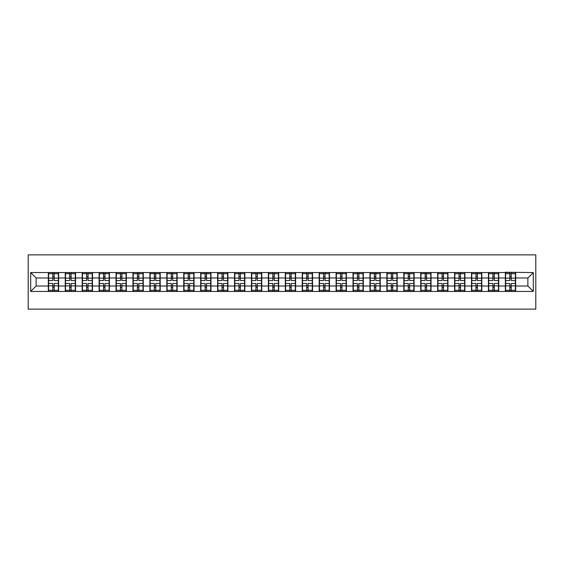 <?xml version="1.0" encoding="UTF-8"?>
<svg xmlns="http://www.w3.org/2000/svg" width="564" height="564" viewBox="0 0 564 564"><rect width="100%" height="100%" fill="white"/><g stroke="black" fill="none" stroke-linecap="round" stroke-linejoin="round"><path stroke-width="0.85" d="M28.2 309.128L535.8 309.128L535.8 254.872L28.2 254.872L28.2 309.128M527.876 286.011L527.876 277.989L515.672 277.989L515.672 286.011L527.876 286.011L533.304 291.44L533.304 272.56L505.365 272.236L505.365 277.989L498.745 277.989L498.745 286.011L505.365 286.011L505.365 277.989M533.304 291.44L30.696 291.44L30.696 272.56L48.328 272.56L48.328 277.989L36.124 277.989L36.124 286.011L48.328 286.011L48.328 277.989M505.365 272.56L48.328 272.56M505.365 286.011L505.365 291.44M498.745 286.011L498.745 291.44M498.745 272.56L498.745 277.989M481.818 286.011L488.438 286.011L488.438 277.989L481.818 277.989L481.818 291.44M488.438 286.011L488.438 291.44M488.438 272.56L488.438 277.989M481.818 272.56L481.818 277.989M464.891 286.011L471.511 286.011L471.511 277.989L464.891 277.989L464.891 291.44M471.511 286.011L471.511 291.44M471.511 272.56L471.511 277.989M464.891 272.56L464.891 277.989M447.964 286.011L454.584 286.011L454.584 277.989L447.964 277.989L447.964 291.44M454.584 286.011L454.584 291.44M454.584 272.56L454.584 277.989M447.964 272.56L447.964 277.989M431.037 286.011L437.657 286.011L437.657 277.989L431.037 277.989L431.037 291.44M437.657 286.011L437.657 291.44M437.657 272.56L437.657 277.989M431.037 272.56L431.037 277.989M414.11 286.011L420.73 286.011L420.73 277.989L414.11 277.989L414.11 291.44M420.73 286.011L420.73 291.44M420.73 272.56L420.73 277.989M414.11 272.56L414.11 277.989M397.183 286.011L403.803 286.011L403.803 277.989L397.183 277.989L397.183 291.44M403.803 286.011L403.803 291.44M403.803 272.56L403.803 277.989M397.183 272.56L397.183 277.989M380.256 286.011L386.876 286.011L386.876 277.989L380.256 277.989L380.256 291.44M386.876 286.011L386.876 291.44M386.876 272.56L386.876 277.989M380.256 272.56L380.256 277.989M363.329 286.011L369.949 286.011L369.949 277.989L363.329 277.989L363.329 291.44M369.949 286.011L369.949 291.44M369.949 272.56L369.949 277.989M363.329 272.56L363.329 277.989M346.402 286.011L353.022 286.011L353.022 277.989L346.402 277.989L346.402 291.44M353.022 286.011L353.022 291.44M353.022 272.56L353.022 277.989M346.402 272.56L346.402 277.989M329.475 286.011L336.095 286.011L336.095 277.989L329.475 277.989L329.475 291.44M336.095 286.011L336.095 291.44M336.095 272.56L336.095 277.989M329.475 272.56L329.475 277.989M312.548 286.011L319.161 286.011L319.161 277.989L312.548 277.989L312.548 291.44M319.161 286.011L319.161 291.44M319.161 272.56L319.161 277.989M312.548 272.56L312.548 277.989M295.621 286.011L302.233 286.011L302.233 277.989L295.621 277.989L295.621 291.44M302.233 286.011L302.233 291.44M302.233 272.56L302.233 277.989M295.621 272.56L295.621 277.989M278.694 286.011L285.306 286.011L285.306 277.989L278.694 277.989L278.694 291.44M285.306 286.011L285.306 291.44M285.306 272.56L285.306 277.989M278.694 272.56L278.694 277.989M261.767 286.011L268.379 286.011L268.379 277.989L261.767 277.989L261.767 291.44M268.379 286.011L268.379 291.44M268.379 272.56L268.379 277.989M261.767 272.56L261.767 277.989M244.839 286.011L251.452 286.011L251.452 277.989L244.839 277.989L244.839 291.44M251.452 286.011L251.452 291.44M251.452 272.56L251.452 277.989M244.839 272.56L244.839 277.989M227.905 286.011L234.525 286.011L234.525 277.989L227.905 277.989L227.905 291.44M234.525 286.011L234.525 291.44M234.525 272.56L234.525 277.989M227.905 272.56L227.905 277.989M210.978 286.011L217.598 286.011L217.598 277.989L210.978 277.989L210.978 291.44M217.598 286.011L217.598 291.44M217.598 272.56L217.598 277.989M210.978 272.56L210.978 277.989M194.051 286.011L200.671 286.011L200.671 277.989L194.051 277.989L194.051 291.44M200.671 286.011L200.671 291.44M200.671 272.56L200.671 277.989M194.051 272.56L194.051 277.989M177.124 286.011L183.744 286.011L183.744 277.989L177.124 277.989L177.124 291.44M183.744 286.011L183.744 291.44M183.744 272.56L183.744 277.989M177.124 272.56L177.124 277.989M160.197 286.011L166.817 286.011L166.817 277.989L160.197 277.989L160.197 291.44M166.817 286.011L166.817 291.44M166.817 272.56L166.817 277.989M160.197 272.56L160.197 277.989M143.27 286.011L149.89 286.011L149.89 277.989L143.27 277.989L143.27 291.44M149.89 286.011L149.89 291.44M149.89 272.56L149.89 277.989M143.27 272.56L143.27 277.989M126.343 286.011L132.963 286.011L132.963 277.989L126.343 277.989L126.343 291.44M132.963 286.011L132.963 291.44M132.963 272.56L132.963 277.989M126.343 272.56L126.343 277.989M109.416 286.011L116.036 286.011L116.036 277.989L109.416 277.989L109.416 291.44M116.036 286.011L116.036 291.44M116.036 272.56L116.036 277.989M109.416 272.56L109.416 277.989M92.489 286.011L99.109 286.011L99.109 277.989L92.489 277.989L92.489 291.44M99.109 286.011L99.109 291.44M99.109 272.56L99.109 277.989M92.489 272.56L92.489 277.989M75.562 286.011L82.182 286.011L82.182 277.989L75.562 277.989L75.562 291.44M82.182 286.011L82.182 291.44M82.182 272.56L82.182 277.989M75.562 272.56L75.562 277.989M58.635 286.011L65.255 286.011L65.255 277.989L58.635 277.989L58.635 291.44M65.255 286.011L65.255 291.44M65.255 272.56L65.255 277.989M58.635 272.56L58.635 277.989M48.328 286.011L48.328 291.44M36.124 286.011L30.696 291.44M30.696 272.56L36.124 277.989M515.672 286.011L515.672 291.44M515.672 272.56L515.672 277.989M533.304 272.56L527.876 277.989M48.603 278.151L52.776 278.151L52.776 272.504L48.603 272.504L48.603 283.466L52.776 283.466L52.776 285.849L54.186 285.835L54.186 283.466L58.367 283.466L58.367 272.504L54.186 272.504L54.186 273.695L58.367 273.695M52.776 276.586L54.186 276.586M54.186 273.864L52.776 273.864M48.603 280.534L52.776 280.534L52.776 278.151L54.186 278.165L54.186 280.534L58.367 280.534M48.603 273.695L52.776 273.695M52.776 290.136L54.186 290.136M52.776 287.414L54.186 287.414M48.603 291.496L52.776 291.496L52.776 290.305L48.603 290.305L48.603 291.496M48.603 283.466L48.603 285.849L52.776 285.849L52.776 290.305M48.603 285.849L48.603 290.305M58.367 283.466L58.367 291.496L54.186 291.496L54.186 290.305L58.367 290.305M58.367 285.849L54.186 285.849L54.186 290.305M58.367 278.151L54.186 278.151L54.186 273.695M65.53 278.151L69.703 278.151L69.703 272.504L65.53 272.504L65.53 283.466L69.703 283.466L69.703 285.849L71.113 285.835L71.113 283.466L75.294 283.466L75.294 272.504L71.113 272.504L71.113 273.695L75.294 273.695M69.703 276.586L71.113 276.586M71.113 273.864L69.703 273.864M65.53 280.534L69.703 280.534L69.703 278.151L71.113 278.165L71.113 280.534L75.294 280.534M65.53 273.695L69.703 273.695M69.703 290.136L71.113 290.136M69.703 287.414L71.113 287.414M65.53 291.496L69.703 291.496L69.703 290.305L65.53 290.305L65.53 291.496M65.53 283.466L65.53 285.849L69.703 285.849L69.703 290.305M65.53 285.849L65.53 290.305M75.294 283.466L75.294 291.496L71.113 291.496L71.113 290.305L75.294 290.305M75.294 285.849L71.113 285.849L71.113 290.305M75.294 278.151L71.113 278.151L71.113 273.695M82.457 278.151L86.63 278.151L86.63 272.504L82.457 272.504L82.457 283.466L86.63 283.466L86.63 285.849L88.04 285.835L88.04 283.466L92.221 283.466L92.221 272.504L88.04 272.504L88.04 273.695L92.221 273.695M86.63 276.586L88.04 276.586M88.04 273.864L86.63 273.864M82.457 280.534L86.63 280.534L86.63 278.151L88.04 278.165L88.04 280.534L92.221 280.534M82.457 273.695L86.63 273.695M86.63 290.136L88.04 290.136M86.63 287.414L88.04 287.414M82.457 291.496L86.63 291.496L86.63 290.305L82.457 290.305L82.457 291.496M82.457 283.466L82.457 285.849L86.63 285.849L86.63 290.305M82.457 285.849L82.457 290.305M92.221 283.466L92.221 291.496L88.04 291.496L88.04 290.305L92.221 290.305M92.221 285.849L88.04 285.849L88.04 290.305M92.221 278.151L88.04 278.151L88.04 273.695M99.384 278.151L103.557 278.151L103.557 272.504L99.384 272.504L99.384 283.466L103.557 283.466L103.557 285.849L104.967 285.835L104.967 283.466L109.148 283.466L109.148 272.504L104.967 272.504L104.967 273.695L109.148 273.695M103.557 276.586L104.967 276.586M104.967 273.864L103.557 273.864M99.384 280.534L103.557 280.534L103.557 278.151L104.967 278.165L104.967 280.534L109.148 280.534M99.384 273.695L103.557 273.695M103.557 290.136L104.967 290.136M103.557 287.414L104.967 287.414M99.384 291.496L103.557 291.496L103.557 290.305L99.384 290.305L99.384 291.496M99.384 283.466L99.384 285.849L103.557 285.849L103.557 290.305M99.384 285.849L99.384 290.305M109.148 283.466L109.148 291.496L104.967 291.496L104.967 290.305L109.148 290.305M109.148 285.849L104.967 285.849L104.967 290.305M109.148 278.151L104.967 278.151L104.967 273.695M116.311 278.151L120.484 278.151L120.484 272.504L116.311 272.504L116.311 283.466L120.484 283.466L120.484 285.849L121.894 285.835L121.894 283.466L126.075 283.466L126.075 272.504L121.894 272.504L121.894 273.695L126.075 273.695M120.484 276.586L121.894 276.586M121.894 273.864L120.484 273.864M116.311 280.534L120.484 280.534L120.484 278.151L121.894 278.165L121.894 280.534L126.075 280.534M116.311 273.695L120.484 273.695M120.484 290.136L121.894 290.136M120.484 287.414L121.894 287.414M116.311 291.496L120.484 291.496L120.484 290.305L116.311 290.305L116.311 291.496M116.311 283.466L116.311 285.849L120.484 285.849L120.484 290.305M116.311 285.849L116.311 290.305M126.075 283.466L126.075 291.496L121.894 291.496L121.894 290.305L126.075 290.305M126.075 285.849L121.894 285.849L121.894 290.305M126.075 278.151L121.894 278.151L121.894 273.695M133.238 278.151L137.412 278.151L137.412 272.504L133.238 272.504L133.238 283.466L137.412 283.466L137.412 285.849L138.822 285.835L138.822 283.466L143.002 283.466L143.002 272.504L138.822 272.504L138.822 273.695L143.002 273.695M137.412 276.586L138.822 276.586M138.822 273.864L137.412 273.864M133.238 280.534L137.412 280.534L137.412 278.151L138.822 278.165L138.822 280.534L143.002 280.534M133.238 273.695L137.412 273.695M137.412 290.136L138.822 290.136M137.412 287.414L138.822 287.414M133.238 291.496L137.412 291.496L137.412 290.305L133.238 290.305L133.238 291.496M133.238 283.466L133.238 285.849L137.412 285.849L137.412 290.305M133.238 285.849L133.238 290.305M143.002 283.466L143.002 291.496L138.822 291.496L138.822 290.305L143.002 290.305M143.002 285.849L138.822 285.849L138.822 290.305M143.002 278.151L138.822 278.151L138.822 273.695M150.165 278.151L154.339 278.151L154.339 272.504L150.165 272.504L150.165 283.466L154.339 283.466L154.339 285.849L155.749 285.835L155.749 283.466L159.929 283.466L159.929 272.504L155.749 272.504L155.749 273.695L159.929 273.695M154.339 276.586L155.749 276.586M155.749 273.864L154.339 273.864M150.165 280.534L154.339 280.534L154.339 278.151L155.749 278.165L155.749 280.534L159.929 280.534M150.165 273.695L154.339 273.695M154.339 290.136L155.749 290.136M154.339 287.414L155.749 287.414M150.165 291.496L154.339 291.496L154.339 290.305L150.165 290.305L150.165 291.496M150.165 283.466L150.165 285.849L154.339 285.849L154.339 290.305M150.165 285.849L150.165 290.305M159.929 283.466L159.929 291.496L155.749 291.496L155.749 290.305L159.929 290.305M159.929 285.849L155.749 285.849L155.749 290.305M159.929 278.151L155.749 278.151L155.749 273.695M167.092 278.151L171.266 278.151L171.266 272.504L167.092 272.504L167.092 283.466L171.266 283.466L171.266 285.849L172.676 285.835L172.676 283.466L176.856 283.466L176.856 272.504L172.676 272.504L172.676 273.695L176.856 273.695M171.266 276.586L172.676 276.586M172.676 273.864L171.266 273.864M167.092 280.534L171.266 280.534L171.266 278.151L172.676 278.165L172.676 280.534L176.856 280.534M167.092 273.695L171.266 273.695M171.266 290.136L172.676 290.136M171.266 287.414L172.676 287.414M167.092 291.496L171.266 291.496L171.266 290.305L167.092 290.305L167.092 291.496M167.092 283.466L167.092 285.849L171.266 285.849L171.266 290.305M167.092 285.849L167.092 290.305M176.856 283.466L176.856 291.496L172.676 291.496L172.676 290.305L176.856 290.305M176.856 285.849L172.676 285.849L172.676 290.305M176.856 278.151L172.676 278.151L172.676 273.695M184.019 278.151L188.193 278.151L188.193 272.504L184.019 272.504L184.019 283.466L188.193 283.466L188.193 285.849L189.603 285.835L189.603 283.466L193.783 283.466L193.783 272.504L189.603 272.504L189.603 273.695L193.783 273.695M188.193 276.586L189.603 276.586M189.603 273.864L188.193 273.864M184.019 280.534L188.193 280.534L188.193 278.151L189.603 278.165L189.603 280.534L193.783 280.534M184.019 273.695L188.193 273.695M188.193 290.136L189.603 290.136M188.193 287.414L189.603 287.414M184.019 291.496L188.193 291.496L188.193 290.305L184.019 290.305L184.019 291.496M184.019 283.466L184.019 285.849L188.193 285.849L188.193 290.305M184.019 285.849L184.019 290.305M193.783 283.466L193.783 291.496L189.603 291.496L189.603 290.305L193.783 290.305M193.783 285.849L189.603 285.849L189.603 290.305M193.783 278.151L189.603 278.151L189.603 273.695M200.946 278.151L205.12 278.151L205.12 272.504L200.946 272.504L200.946 283.466L205.12 283.466L205.12 285.849L206.53 285.835L206.53 283.466L210.71 283.466L210.71 272.504L206.53 272.504L206.53 273.695L210.71 273.695M205.12 276.586L206.53 276.586M206.53 273.864L205.12 273.864M200.946 280.534L205.12 280.534L205.12 278.151L206.53 278.165L206.53 280.534L210.71 280.534M200.946 273.695L205.12 273.695M205.12 290.136L206.53 290.136M205.12 287.414L206.53 287.414M200.946 291.496L205.12 291.496L205.12 290.305L200.946 290.305L200.946 291.496M200.946 283.466L200.946 285.849L205.12 285.849L205.12 290.305M200.946 285.849L200.946 290.305M210.71 283.466L210.71 291.496L206.53 291.496L206.53 290.305L210.71 290.305M210.71 285.849L206.53 285.849L206.53 290.305M210.71 278.151L206.53 278.151L206.53 273.695M217.873 278.151L222.047 278.151L222.047 272.504L217.873 272.504L217.873 283.466L222.047 283.466L222.047 285.849L223.457 285.835L223.457 283.466L227.637 283.466L227.637 272.504L223.457 272.504L223.457 273.695L227.637 273.695M222.047 276.586L223.457 276.586M223.457 273.864L222.047 273.864M217.873 280.534L222.047 280.534L222.047 278.151L223.457 278.165L223.457 280.534L227.637 280.534M217.873 273.695L222.047 273.695M222.047 290.136L223.457 290.136M222.047 287.414L223.457 287.414M217.873 291.496L222.047 291.496L222.047 290.305L217.873 290.305L217.873 291.496M217.873 283.466L217.873 285.849L222.047 285.849L222.047 290.305M217.873 285.849L217.873 290.305M227.637 283.466L227.637 291.496L223.457 291.496L223.457 290.305L227.637 290.305M227.637 285.849L223.457 285.849L223.457 290.305M227.637 278.151L223.457 278.151L223.457 273.695M234.8 278.151L238.974 278.151L238.974 272.504L234.8 272.504L234.8 283.466L238.974 283.466L238.974 285.849L240.384 285.835L240.384 283.466L244.564 283.466L244.564 272.504L240.384 272.504L240.384 273.695L244.564 273.695M238.974 276.586L240.384 276.586M240.384 273.864L238.974 273.864M234.8 280.534L238.974 280.534L238.974 278.151L240.384 278.165L240.384 280.534L244.564 280.534M234.8 273.695L238.974 273.695M238.974 290.136L240.384 290.136M238.974 287.414L240.384 287.414M234.8 291.496L238.974 291.496L238.974 290.305L234.8 290.305L234.8 291.496M234.8 283.466L234.8 285.849L238.974 285.849L238.974 290.305M234.8 285.849L234.8 290.305M244.564 283.466L244.564 291.496L240.384 291.496L240.384 290.305L244.564 290.305M244.564 285.849L240.384 285.849L240.384 290.305M244.564 278.151L240.384 278.151L240.384 273.695M251.727 278.151L255.901 278.151L255.901 272.504L251.727 272.504L251.727 283.466L255.901 283.466L255.901 285.849L257.318 285.835L257.318 283.466L261.492 283.466L261.492 272.504L257.318 272.504L257.318 273.695L261.492 273.695M255.901 276.586L257.318 276.586M257.318 273.864L255.901 273.864M251.727 280.534L255.901 280.534L255.901 278.151L257.318 278.165L257.318 280.534L261.492 280.534M251.727 273.695L255.901 273.695M255.901 290.136L257.318 290.136M255.901 287.414L257.318 287.414M251.727 291.496L255.901 291.496L255.901 290.305L251.727 290.305L251.727 291.496M251.727 283.466L251.727 285.849L255.901 285.849L255.901 290.305M251.727 285.849L251.727 290.305M261.492 283.466L261.492 291.496L257.318 291.496L257.318 290.305L261.492 290.305M261.492 285.849L257.318 285.849L257.318 290.305M261.492 278.151L257.318 278.151L257.318 273.695M268.654 278.151L272.828 278.151L272.828 272.504L268.654 272.504L268.654 283.466L272.828 283.466L272.828 285.849L274.245 285.835L274.245 283.466L278.419 283.466L278.419 272.504L274.245 272.504L274.245 273.695L278.419 273.695M272.828 276.586L274.245 276.586M274.245 273.864L272.828 273.864M268.654 280.534L272.828 280.534L272.828 278.151L274.245 278.165L274.245 280.534L278.419 280.534M268.654 273.695L272.828 273.695M272.828 290.136L274.245 290.136M272.828 287.414L274.245 287.414M268.654 291.496L272.828 291.496L272.828 290.305L268.654 290.305L268.654 291.496M268.654 283.466L268.654 285.849L272.828 285.849L272.828 290.305M268.654 285.849L268.654 290.305M278.419 283.466L278.419 291.496L274.245 291.496L274.245 290.305L278.419 290.305M278.419 285.849L274.245 285.849L274.245 290.305M278.419 278.151L274.245 278.151L274.245 273.695M285.581 278.151L289.755 278.151L289.755 272.504L285.581 272.504L285.581 283.466L289.755 283.466L289.755 285.849L291.172 285.835L291.172 283.466L295.346 283.466L295.346 272.504L291.172 272.504L291.172 273.695L295.346 273.695M289.755 276.586L291.172 276.586M291.172 273.864L289.755 273.864M285.581 280.534L289.755 280.534L289.755 278.151L291.172 278.165L291.172 280.534L295.346 280.534M285.581 273.695L289.755 273.695M289.755 290.136L291.172 290.136M289.755 287.414L291.172 287.414M285.581 291.496L289.755 291.496L289.755 290.305L285.581 290.305L285.581 291.496M285.581 283.466L285.581 285.849L289.755 285.849L289.755 290.305M285.581 285.849L285.581 290.305M295.346 283.466L295.346 291.496L291.172 291.496L291.172 290.305L295.346 290.305M295.346 285.849L291.172 285.849L291.172 290.305M295.346 278.151L291.172 278.151L291.172 273.695M302.508 278.151L306.682 278.151L306.682 272.504L302.508 272.504L302.508 283.466L306.682 283.466L306.682 285.849L308.099 285.835L308.099 283.466L312.273 283.466L312.273 272.504L308.099 272.504L308.099 273.695L312.273 273.695M306.682 276.586L308.099 276.586M308.099 273.864L306.682 273.864M302.508 280.534L306.682 280.534L306.682 278.151L308.099 278.165L308.099 280.534L312.273 280.534M302.508 273.695L306.682 273.695M306.682 290.136L308.099 290.136M306.682 287.414L308.099 287.414M302.508 291.496L306.682 291.496L306.682 290.305L302.508 290.305L302.508 291.496M302.508 283.466L302.508 285.849L306.682 285.849L306.682 290.305M302.508 285.849L302.508 290.305M312.273 283.466L312.273 291.496L308.099 291.496L308.099 290.305L312.273 290.305M312.273 285.849L308.099 285.849L308.099 290.305M312.273 278.151L308.099 278.151L308.099 273.695M319.435 278.151L323.616 278.151L323.616 272.504L319.435 272.504L319.435 283.466L323.616 283.466L323.616 285.849L325.026 285.835L325.026 283.466L329.2 283.466L329.2 272.504L325.026 272.504L325.026 273.695L329.2 273.695M323.616 276.586L325.026 276.586M325.026 273.864L323.616 273.864M319.435 280.534L323.616 280.534L323.616 278.151L325.026 278.165L325.026 280.534L329.2 280.534M319.435 273.695L323.616 273.695M323.616 290.136L325.026 290.136M323.616 287.414L325.026 287.414M319.435 291.496L323.616 291.496L323.616 290.305L319.435 290.305L319.435 291.496M319.435 283.466L319.435 285.849L323.616 285.849L323.616 290.305M319.435 285.849L319.435 290.305M329.2 283.466L329.2 291.496L325.026 291.496L325.026 290.305L329.2 290.305M329.2 285.849L325.026 285.849L325.026 290.305M329.2 278.151L325.026 278.151L325.026 273.695M336.363 278.151L340.543 278.151L340.543 272.504L336.363 272.504L336.363 283.466L340.543 283.466L340.543 285.849L341.953 285.835L341.953 283.466L346.127 283.466L346.127 272.504L341.953 272.504L341.953 273.695L346.127 273.695M340.543 276.586L341.953 276.586M341.953 273.864L340.543 273.864M336.363 280.534L340.543 280.534L340.543 278.151L341.953 278.165L341.953 280.534L346.127 280.534M336.363 273.695L340.543 273.695M340.543 290.136L341.953 290.136M340.543 287.414L341.953 287.414M336.363 291.496L340.543 291.496L340.543 290.305L336.363 290.305L336.363 291.496M336.363 283.466L336.363 285.849L340.543 285.849L340.543 290.305M336.363 285.849L336.363 290.305M346.127 283.466L346.127 291.496L341.953 291.496L341.953 290.305L346.127 290.305M346.127 285.849L341.953 285.849L341.953 290.305M346.127 278.151L341.953 278.151L341.953 273.695M353.29 278.151L357.47 278.151L357.47 272.504L353.29 272.504L353.29 283.466L357.47 283.466L357.47 285.849L358.88 285.835L358.88 283.466L363.054 283.466L363.054 272.504L358.88 272.504L358.88 273.695L363.054 273.695M357.47 276.586L358.88 276.586M358.88 273.864L357.47 273.864M353.29 280.534L357.47 280.534L357.47 278.151L358.88 278.165L358.88 280.534L363.054 280.534M353.29 273.695L357.47 273.695M357.47 290.136L358.88 290.136M357.47 287.414L358.88 287.414M353.29 291.496L357.47 291.496L357.47 290.305L353.29 290.305L353.29 291.496M353.29 283.466L353.29 285.849L357.47 285.849L357.47 290.305M353.29 285.849L353.29 290.305M363.054 283.466L363.054 291.496L358.88 291.496L358.88 290.305L363.054 290.305M363.054 285.849L358.88 285.849L358.88 290.305M363.054 278.151L358.88 278.151L358.88 273.695M370.217 278.151L374.397 278.151L374.397 272.504L370.217 272.504L370.217 283.466L374.397 283.466L374.397 285.849L375.807 285.835L375.807 283.466L379.981 283.466L379.981 272.504L375.807 272.504L375.807 273.695L379.981 273.695M374.397 276.586L375.807 276.586M375.807 273.864L374.397 273.864M370.217 280.534L374.397 280.534L374.397 278.151L375.807 278.165L375.807 280.534L379.981 280.534M370.217 273.695L374.397 273.695M374.397 290.136L375.807 290.136M374.397 287.414L375.807 287.414M370.217 291.496L374.397 291.496L374.397 290.305L370.217 290.305L370.217 291.496M370.217 283.466L370.217 285.849L374.397 285.849L374.397 290.305M370.217 285.849L370.217 290.305M379.981 283.466L379.981 291.496L375.807 291.496L375.807 290.305L379.981 290.305M379.981 285.849L375.807 285.849L375.807 290.305M379.981 278.151L375.807 278.151L375.807 273.695M387.144 278.151L391.324 278.151L391.324 272.504L387.144 272.504L387.144 283.466L391.324 283.466L391.324 285.849L392.734 285.835L392.734 283.466L396.908 283.466L396.908 272.504L392.734 272.504L392.734 273.695L396.908 273.695M391.324 276.586L392.734 276.586M392.734 273.864L391.324 273.864M387.144 280.534L391.324 280.534L391.324 278.151L392.734 278.165L392.734 280.534L396.908 280.534M387.144 273.695L391.324 273.695M391.324 290.136L392.734 290.136M391.324 287.414L392.734 287.414M387.144 291.496L391.324 291.496L391.324 290.305L387.144 290.305L387.144 291.496M387.144 283.466L387.144 285.849L391.324 285.849L391.324 290.305M387.144 285.849L387.144 290.305M396.908 283.466L396.908 291.496L392.734 291.496L392.734 290.305L396.908 290.305M396.908 285.849L392.734 285.849L392.734 290.305M396.908 278.151L392.734 278.151L392.734 273.695M404.071 278.151L408.251 278.151L408.251 272.504L404.071 272.504L404.071 283.466L408.251 283.466L408.251 285.849L409.661 285.835L409.661 283.466L413.835 283.466L413.835 272.504L409.661 272.504L409.661 273.695L413.835 273.695M408.251 276.586L409.661 276.586M409.661 273.864L408.251 273.864M404.071 280.534L408.251 280.534L408.251 278.151L409.661 278.165L409.661 280.534L413.835 280.534M404.071 273.695L408.251 273.695M408.251 290.136L409.661 290.136M408.251 287.414L409.661 287.414M404.071 291.496L408.251 291.496L408.251 290.305L404.071 290.305L404.071 291.496M404.071 283.466L404.071 285.849L408.251 285.849L408.251 290.305M404.071 285.849L404.071 290.305M413.835 283.466L413.835 291.496L409.661 291.496L409.661 290.305L413.835 290.305M413.835 285.849L409.661 285.849L409.661 290.305M413.835 278.151L409.661 278.151L409.661 273.695M420.998 278.151L425.178 278.151L425.178 272.504L420.998 272.504L420.998 283.466L425.178 283.466L425.178 285.849L426.588 285.835L426.588 283.466L430.762 283.466L430.762 272.504L426.588 272.504L426.588 273.695L430.762 273.695M425.178 276.586L426.588 276.586M426.588 273.864L425.178 273.864M420.998 280.534L425.178 280.534L425.178 278.151L426.588 278.165L426.588 280.534L430.762 280.534M420.998 273.695L425.178 273.695M425.178 290.136L426.588 290.136M425.178 287.414L426.588 287.414M420.998 291.496L425.178 291.496L425.178 290.305L420.998 290.305L420.998 291.496M420.998 283.466L420.998 285.849L425.178 285.849L425.178 290.305M420.998 285.849L420.998 290.305M430.762 283.466L430.762 291.496L426.588 291.496L426.588 290.305L430.762 290.305M430.762 285.849L426.588 285.849L426.588 290.305M430.762 278.151L426.588 278.151L426.588 273.695M437.925 278.151L442.106 278.151L442.106 272.504L437.925 272.504L437.925 283.466L442.106 283.466L442.106 285.849L443.515 285.835L443.515 283.466L447.689 283.466L447.689 272.504L443.515 272.504L443.515 273.695L447.689 273.695M442.106 276.586L443.515 276.586M443.515 273.864L442.106 273.864M437.925 280.534L442.106 280.534L442.106 278.151L443.515 278.165L443.515 280.534L447.689 280.534M437.925 273.695L442.106 273.695M442.106 290.136L443.515 290.136M442.106 287.414L443.515 287.414M437.925 291.496L442.106 291.496L442.106 290.305L437.925 290.305L437.925 291.496M437.925 283.466L437.925 285.849L442.106 285.849L442.106 290.305M437.925 285.849L437.925 290.305M447.689 283.466L447.689 291.496L443.515 291.496L443.515 290.305L447.689 290.305M447.689 285.849L443.515 285.849L443.515 290.305M447.689 278.151L443.515 278.151L443.515 273.695M454.852 278.151L459.033 278.151L459.033 272.504L454.852 272.504L454.852 283.466L459.033 283.466L459.033 285.849L460.443 285.835L460.443 283.466L464.616 283.466L464.616 272.504L460.443 272.504L460.443 273.695L464.616 273.695M459.033 276.586L460.443 276.586M460.443 273.864L459.033 273.864M454.852 280.534L459.033 280.534L459.033 278.151L460.443 278.165L460.443 280.534L464.616 280.534M454.852 273.695L459.033 273.695M459.033 290.136L460.443 290.136M459.033 287.414L460.443 287.414M454.852 291.496L459.033 291.496L459.033 290.305L454.852 290.305L454.852 291.496M454.852 283.466L454.852 285.849L459.033 285.849L459.033 290.305M454.852 285.849L454.852 290.305M464.616 283.466L464.616 291.496L460.443 291.496L460.443 290.305L464.616 290.305M464.616 285.849L460.443 285.849L460.443 290.305M464.616 278.151L460.443 278.151L460.443 273.695M471.779 278.151L475.96 278.151L475.96 272.504L471.779 272.504L471.779 283.466L475.96 283.466L475.96 285.849L477.37 285.835L477.37 283.466L481.543 283.466L481.543 272.504L477.37 272.504L477.37 273.695L481.543 273.695M475.96 276.586L477.37 276.586M477.37 273.864L475.96 273.864M471.779 280.534L475.96 280.534L475.96 278.151L477.37 278.165L477.37 280.534L481.543 280.534M471.779 273.695L475.96 273.695M475.96 290.136L477.37 290.136M475.96 287.414L477.37 287.414M471.779 291.496L475.96 291.496L475.96 290.305L471.779 290.305L471.779 291.496M471.779 283.466L471.779 285.849L475.96 285.849L475.96 290.305M471.779 285.849L471.779 290.305M481.543 283.466L481.543 291.496L477.37 291.496L477.37 290.305L481.543 290.305M481.543 285.849L477.37 285.849L477.37 290.305M481.543 278.151L477.37 278.151L477.37 273.695M488.706 278.151L492.887 278.151L492.887 272.504L488.706 272.504L488.706 283.466L492.887 283.466L492.887 285.849L494.297 285.835L494.297 283.466L498.47 283.466L498.47 272.504L494.297 272.504L494.297 273.695L498.47 273.695M492.887 276.586L494.297 276.586M494.297 273.864L492.887 273.864M488.706 280.534L492.887 280.534L492.887 278.151L494.297 278.165L494.297 280.534L498.47 280.534M488.706 273.695L492.887 273.695M492.887 290.136L494.297 290.136M492.887 287.414L494.297 287.414M488.706 291.496L492.887 291.496L492.887 290.305L488.706 290.305L488.706 291.496M488.706 283.466L488.706 285.849L492.887 285.849L492.887 290.305M488.706 285.849L488.706 290.305M498.47 283.466L498.47 291.496L494.297 291.496L494.297 290.305L498.47 290.305M498.47 285.849L494.297 285.849L494.297 290.305M498.47 278.151L494.297 278.151L494.297 273.695M505.633 278.151L509.814 278.151L509.814 272.504L505.633 272.504L505.633 283.466L509.814 283.466L509.814 285.849L511.224 285.835L511.224 283.466L515.397 283.466L515.397 272.504L511.224 272.504L511.224 273.695L515.397 273.695M509.814 276.586L511.224 276.586M511.224 273.864L509.814 273.864M505.633 280.534L509.814 280.534L509.814 278.151L511.224 278.165L511.224 280.534L515.397 280.534M505.633 273.695L509.814 273.695M509.814 290.136L511.224 290.136M509.814 287.414L511.224 287.414M505.633 291.496L509.814 291.496L509.814 290.305L505.633 290.305L505.633 291.496M505.633 283.466L505.633 285.849L509.814 285.849L509.814 290.305M505.633 285.849L505.633 290.305M515.397 283.466L515.397 291.496L511.224 291.496L511.224 290.305L515.397 290.305M515.397 285.849L511.224 285.849L511.224 290.305M515.397 278.151L511.224 278.151L511.224 273.695"/></g></svg>
